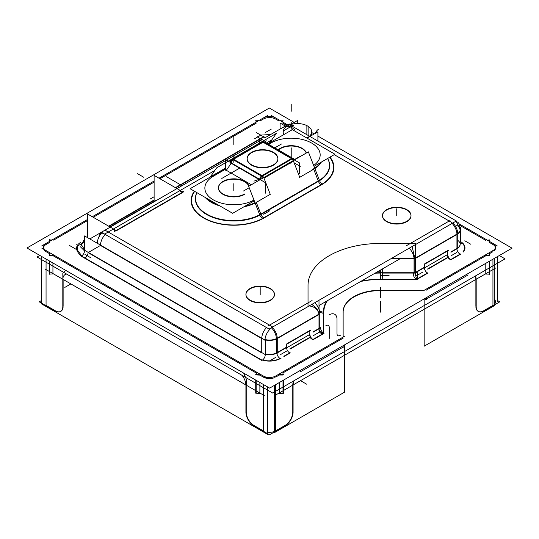 <?xml version="1.0" encoding="UTF-8"?>
<svg xmlns="http://www.w3.org/2000/svg" width="539" height="539" viewBox="0 0 539 539"><rect width="100%" height="100%" fill="white"/><g stroke="black" fill="none" stroke-linecap="round" stroke-linejoin="round"><path stroke-width="0.81" d="M49.622 240.286L51.414 240.327L49.622 240.286L49.548 241.405L49.622 240.286M49.453 242.53L46.367 244.308L49.453 242.53M43.531 247.542A8.779 5.067 180 0 1 46.058 244.497A8.779 5.067 180 0 0 46.058 251.659L49.467 253.633L49.729 255.425L49.467 253.633L46.058 251.659M49.817 255.782L52.93 255.627L256.369 373.082L52.93 255.627L49.817 255.782M256.207 374.578L256.416 373.116L256.207 374.578M259.879 375.11L256.153 374.935L259.879 375.11L263.295 377.084A8.779 5.067 180 0 0 274.358 377.718A8.779 5.067 180 0 1 263.295 377.084L259.879 375.11M275.705 377.084L279.276 375.023L283.002 375.023L279.276 375.023L275.705 377.084M283.002 372.873L343.141 338.148L283.002 372.873M343.141 311.953A37.306 21.54 180 0 1 380.446 290.595A37.306 21.54 180 0 0 343.141 311.953M381.619 290.595L424.159 290.595L381.619 290.595M426.127 290.238L485.794 255.789L489.358 255.87L485.794 255.789L426.127 290.238M489.533 253.633L489.399 255.513L489.533 253.633L492.942 251.659L489.533 253.633M495.516 248.075A8.779 5.067 180 0 1 494.297 250.655A8.779 5.067 180 0 0 492.942 244.497A8.779 5.067 180 0 1 495.469 247.542M492.633 244.308L489.567 242.543L492.633 244.308M489.365 241.351L489.223 240.374L487.788 240.441L489.223 240.374L489.365 241.351M485.639 240.273L459.592 225.241L485.639 240.273M286.559 125.338L282.584 123.04L286.559 125.338M282.847 121.221L282.726 122.05L282.847 121.221M281.149 121.14L282.793 121.221L281.149 121.14M278.683 120.79L276.008 119.247L278.683 120.79M263.295 119.072A8.779 5.067 180 0 1 275.705 119.072A8.779 5.067 180 0 0 263.295 119.072M262.992 119.247L260.317 120.79L262.992 119.247M257.938 121.086L256.025 121.134L257.938 121.086M255.998 121.134L256.072 122.164L255.998 121.134M256.146 123.202L159.942 178.739L256.146 123.202M154.114 182.108L93.22 217.264L154.114 182.108M87.392 220.626L53.637 240.118L87.392 220.626M447.633 257.75L449.081 258.585L447.633 257.75L427.771 269.224L447.633 257.75M309.844 337.663L311.293 338.499L309.844 337.663L289.982 349.131L309.844 337.663M81.753 255.823L77.306 249.975L77.805 245.312L77.306 249.975L81.753 255.823M266.037 137.175L265.363 137.277L266.037 137.175A4.386 2.533 60 0 1 263.746 136.663L175.404 187.666M46.058 259.016L46.058 305.411L55.052 310.605L46.058 305.411L46.058 259.016L46.058 306.489M60.853 311.333A10.975 6.333 -120 0 0 63.11 306.853A10.975 6.333 -120 0 1 55.362 310.787A10.975 6.333 -120 0 0 60.691 311.421M63.124 306.307L63.124 279.795L63.124 306.307M65.711 270.362L62.827 273.367L62.868 278.575L62.827 273.367L65.711 270.362M243.635 373.089L246.626 379.914L246.222 385.142L246.222 411.675L246.222 385.142L246.626 379.914L243.635 373.089M253.984 425.46A10.975 6.333 60 0 1 246.222 412.025A10.975 6.333 60 0 0 253.984 425.46M254.287 425.635L263.295 430.836L263.295 384.435L263.295 430.836L254.287 425.635M259.879 382.468L259.879 393.032L256.153 390.876L256.153 380.312L256.153 390.876L259.879 393.032L259.879 382.468M52.93 262.985L52.93 273.549L49.817 271.75L52.93 273.549L52.93 262.985M49.777 271.73L49.777 261.166L49.777 271.73M274.358 431.469A8.779 5.067 180 0 1 267.64 432.204A8.779 5.067 180 0 0 274.358 431.469M283.002 380.413L283.002 390.788L279.276 392.938L279.276 382.562L279.276 392.938L283.002 390.788L283.002 380.413L283.002 393.295M275.705 384.624L275.705 430.836L284.713 425.635L275.705 430.836L275.705 384.624L275.705 431.907M285.016 425.46A10.975 6.333 120 0 0 292.778 412.025A10.975 6.333 120 0 1 285.016 425.46M292.778 411.675L292.778 385.142L292.778 411.675M293.479 381.012A10.975 6.333 120 0 0 292.792 384.617A10.975 6.333 120 0 1 293.479 381.012M300.533 371.708L343.141 347.109L300.533 371.708M489.358 271.649L485.794 273.704L485.794 263.328L485.794 273.704L489.358 271.649M489.378 261.26L489.378 271.636L489.378 261.26M425.514 299.556L425.514 298.134L425.514 299.556M426.41 299.03L468.121 274.951L426.41 299.03M475.176 276.109A10.975 6.333 -60 0 1 475.876 279.431A10.975 6.333 -60 0 0 475.176 276.109M475.876 306.307L475.876 279.795L475.876 306.307M478.147 311.333A10.975 6.333 -60 0 1 475.89 306.853A10.975 6.333 -60 0 0 483.638 310.787A10.975 6.333 -60 0 1 478.309 311.421M483.948 310.605L492.942 305.411L492.942 259.198L492.942 305.411L483.948 310.605M495.516 302.905L495.516 301.833A8.779 5.067 180 0 1 494.297 304.407A8.779 5.067 180 0 0 494.297 299.253M423.054 299.556L424.159 299.556L423.054 299.556M283.676 134.683A14.263 8.233 180 0 1 283.164 132.513A14.263 8.233 180 0 1 283.46 130.849A14.263 8.233 180 0 0 283.676 134.683M182.297 192.356L179.608 190.806L182.297 192.356M334.241 154.659L449.189 221.024L410.347 243.446L380.446 243.446A72.415 41.806 180 0 0 308.032 285.252L308.032 302.878L269.5 325.125L108.231 232.013L112.887 229.324L115.575 230.881L112.887 229.324L108.231 232.013L269.5 325.125L308.032 302.878L308.032 285.252A72.415 41.806 180 0 1 380.446 243.446L410.347 243.446L449.189 221.024L334.241 154.659L452.039 222.668M116.437 230.732L182.606 192.531L116.437 230.732M274.452 294.483A14.263 8.233 0 0 0 270.275 288.837A14.263 8.233 0 0 0 254.873 287.017A14.263 8.233 0 0 0 245.932 294.483M245.925 294.665A14.263 8.233 0 0 0 250.103 300.486A14.263 8.233 0 0 0 265.646 302.271A14.263 8.233 0 0 0 274.452 294.665M411.001 215.647A14.263 8.233 0 0 0 406.824 210.001A14.263 8.233 0 0 0 391.422 208.182A14.263 8.233 0 0 0 382.481 215.647M382.474 215.829A14.263 8.233 0 0 0 386.652 221.65A14.263 8.233 0 0 0 402.195 223.436A14.263 8.233 0 0 0 411.001 215.829M424.671 263.847L447.633 250.588L424.671 263.847M447.633 253.829L447.633 250.938L447.633 253.829M414.889 272.734L414.889 258.74L414.889 272.734M424.361 267.27L424.361 264.379L424.361 267.27M417.435 278.771L427.461 272.983A4.386 2.533 60 0 1 424.361 267.607L415.582 272.673L424.361 267.607A4.386 2.533 60 0 0 427.461 272.983L427.771 272.808A4.386 2.533 -120 0 0 428.081 272.963L416.708 279.532A4.386 2.533 -120 0 1 413.312 273.65L424.685 267.081M286.876 343.761L309.844 330.495L286.876 343.761M309.844 333.742L309.844 330.852L309.844 333.742M286.566 347.183L286.566 344.293L286.566 347.183M283.804 356.286L289.672 352.897A4.386 2.533 60 0 1 286.566 347.52L277.592 352.701L286.566 347.52A4.386 2.533 60 0 0 289.672 352.897L289.982 352.715A4.386 2.533 -120 0 0 290.285 352.877L284.093 356.454M312.95 339.455A4.386 2.533 60 0 1 309.844 334.079A4.386 2.533 60 0 0 312.95 339.455M323.393 333.425C320.644 332.489 319.182 330.946 319 328.79L313.253 332.112L319 328.79C319.182 330.946 320.644 332.489 323.393 333.425M311.892 304.373L317.006 308.834L318.994 314.109L317.006 308.834L311.892 304.373M412.079 246.532L414.889 258.383L412.079 246.532M456.937 234.108A10.975 6.333 -120 0 0 452.14 223.402A10.975 6.333 -120 0 1 456.937 234.108M450.739 259.542A4.386 2.533 60 0 1 447.633 254.172A4.386 2.533 60 0 0 450.739 259.542M416.708 279.189L414.889 273.071L416.708 279.189M272.242 327.281A10.975 6.333 60 0 1 277.255 338.209A10.975 6.333 60 0 0 272.242 327.281M261.745 338.209A10.975 6.333 -60 0 1 266.502 327.55A10.975 6.333 -60 0 0 261.745 338.209M105.233 234.438A10.975 6.333 120 0 0 100.51 244.544A10.975 6.333 120 0 1 105.233 234.438M84.576 250.958L80.735 247.105L81.376 244.066L80.735 247.105L84.576 250.958L84.589 235.927L265.215 340.21L265.215 355.255M99.102 233.576L89.811 238.939L99.115 233.569A10.975 6.333 60 0 1 104.91 234.297L104.91 234.297A10.975 6.333 60 0 0 99.115 233.569A10.975 6.333 60 0 0 98.9 233.704A10.975 6.333 60 0 1 99.115 233.569L101.42 232.235M218.45 187.875A15.361 8.867 0 0 1 222.951 181.784A15.361 8.867 0 0 1 238.177 179.548A15.361 8.867 0 0 1 248.836 186.211A15.361 8.867 0 0 0 238.177 179.548A15.361 8.867 0 0 0 222.951 181.784A15.361 8.867 0 0 0 222.951 194.323A15.361 8.867 0 0 0 244.672 194.323A15.361 8.867 0 0 0 244.787 194.256A15.361 8.867 0 0 1 244.672 194.323A15.361 8.867 0 0 1 227.93 196.25A15.361 8.867 0 0 1 218.45 188.057M225.558 169.697L225.289 169.334L213.343 176.233A28.951 16.716 0 0 0 213.195 199.787A28.951 16.716 0 0 0 253.984 200.043A28.951 16.716 0 0 1 213.195 199.787A28.951 16.716 0 0 1 213.343 176.233L225.289 169.334L225.558 169.697M226.319 170.29L251.369 184.749L226.319 170.29L231.406 163.061M302.083 148.636A15.361 8.867 0 0 0 278.434 149.99A15.361 8.867 0 0 1 302.083 148.636A15.361 8.867 0 0 1 306.253 153.063A15.361 8.867 0 0 0 302.083 148.636M292.151 158.345A3.295 1.9 -60 0 1 293.101 158.459L264.703 142.067A3.295 1.9 120 0 0 263.753 141.952A3.295 1.9 120 0 1 265.282 142.828M261.402 142.074A3.295 1.9 -120 0 1 262.392 141.959A3.295 1.9 -120 0 0 261.415 142.067L231.932 159.086A3.295 1.9 60 0 1 232.909 158.978A3.295 1.9 60 0 0 231.561 159.429A3.295 2.594 -144.9 0 0 230.726 162.407A3.295 2.594 -144.9 0 1 231.885 159.274M293.223 160.582A3.295 1.9 -120 0 0 291.97 158.985A3.295 1.9 -120 0 1 293.223 160.582M262.486 176.01A3.295 1.9 60 0 1 263.746 177.607A3.295 1.9 60 0 0 262.486 176.01M247.158 158.938A15.361 8.867 0 0 0 256.638 167.13A15.361 8.867 0 0 0 273.381 165.21A15.361 8.867 0 0 0 277.881 158.938A15.361 8.867 0 0 0 268.395 150.745A15.361 8.867 0 0 0 251.652 152.665A15.361 8.867 0 0 0 247.158 158.762M233.05 159.625A3.295 1.9 120 0 0 231.271 162.893A3.295 1.9 120 0 1 233.05 159.625M259.677 179.258A3.295 1.9 -60 0 1 261.449 176.024A3.295 1.9 -60 0 0 259.677 179.258M317.909 136.084L512.05 248.169L269.662 388.114L26.95 247.987L269.338 108.043L294.206 122.4M311.697 132.5L314.237 133.962M267.64 115.487L159.012 178.207M154.114 181.03L92.29 216.725M87.392 219.555L41.712 245.925M258.585 120.716L255.567 120.783M255.985 120.52L256.092 122.151M49.19 239.916L52.014 239.983M49.521 241.418L49.642 239.673M46.367 243.244A8.779 5.067 0 0 0 43.484 247.003A8.779 5.067 0 0 0 46.367 250.756M267.64 386.941L267.64 434.421L41.712 303.983L41.712 256.503M41.712 248.075L267.64 378.513M45.478 269.244L264.305 395.586L45.478 269.244M49.345 260.916L49.345 274.082L49.817 274.311L49.817 261.186M49.433 253.02L49.817 255.675M49.345 274.082L53.361 273.886M49.345 255.446L53.361 255.25M256.153 393.207L256.119 380.291M256.119 374.827L256.456 372.503M260.317 393.409L255.722 393.187L255.722 380.062M256.119 393.207L255.722 393.187M260.317 374.773L255.722 374.551M262.992 375.824A8.779 5.067 0 0 0 276.008 375.824M272.384 433.113A8.779 5.067 0 0 0 274.358 432.547M344.488 344.913L344.488 392.197L274.358 432.689L274.358 385.398M274.358 376.788L344.488 336.296M495.819 267.923L274.85 395.491L495.819 267.923M424.159 309.292L344.488 355.289L424.159 309.292M489.358 261.274L489.358 274.398L489.81 274.156L489.81 261.011M489.81 274.156L485.363 274.055M489.81 255.526L485.363 255.419M494.297 258.424L494.297 305.707L424.159 346.2L424.159 298.909M424.159 290.299L494.297 249.806M489.547 253.02L489.358 255.762M492.633 250.756A8.779 5.067 0 0 0 495.516 247.003A8.779 5.067 0 0 0 492.633 243.244M494.297 305.485A8.779 5.067 0 0 0 495.031 304.569M497.288 301.833L497.288 256.692M497.288 245.925L459.127 223.894M287.489 124.799L271.36 115.487M489.419 241.384L489.183 239.761M489.655 239.996L487.216 240.111M282.881 120.615L282.679 122.023M280.475 120.749L283.278 120.884M276.008 118.182A8.779 5.067 0 0 0 262.992 118.182M499.289 255.54L505.05 258.861L272.667 393.032L37.056 257.002L39.812 255.412M476.18 279.97A10.975 6.333 120 0 0 475.331 276.022M476.186 279.074L476.186 307.028M476.193 306.125A10.975 6.333 120 0 0 478.457 311.508A10.975 6.333 120 0 0 484.251 310.781M497.288 300.398L499.774 301.833L483.638 311.144M41.712 300.398L39.226 301.833L55.362 311.144M62.807 306.125A10.975 6.333 60 0 1 60.543 311.508A10.975 6.333 60 0 1 54.749 310.781M62.814 279.074L62.814 307.028M62.82 279.97A10.975 6.333 60 0 1 65.091 274.587A10.975 6.333 60 0 1 66.661 274.095M245.912 385.675A10.975 6.333 -120 0 0 242.065 375.366M245.919 384.785L245.919 412.739M245.925 411.85A10.975 6.333 -120 0 0 253.984 425.81M253.364 425.46L269.5 434.778L285.636 425.46M293.075 411.85A10.975 6.333 -60 0 1 285.016 425.81M293.081 384.785L293.081 412.739M293.088 385.675A10.975 6.333 -60 0 1 293.937 380.75M343.141 347.985L343.141 345.688M343.141 337.077L343.141 311.259M343.161 312.452A37.306 21.54 180 0 1 343.141 311.778A37.306 21.54 180 0 1 381.619 290.251M426.41 299.906L426.41 297.616M379.544 290.238L424.267 290.238M283.965 134.514A14.263 8.233 0 0 1 283.164 131.792A14.263 8.233 0 0 1 292.387 124.091A14.263 8.233 0 0 1 308.133 126.348L308.133 135.424M306.812 137.997A14.263 8.233 0 0 0 311.697 131.792A14.263 8.233 0 0 0 306.866 125.614L306.866 134.696M317.909 141.077L317.909 131.839L307.21 138.018M460.414 242.193L460.414 227.148L460.414 242.193M280.112 129.057L280.112 123.047L285.313 126.052L280.112 123.047L280.112 129.057M297.737 123.559L297.737 120.359L290.278 124.671M270.625 134.534L260.701 135.094M257.783 136.394L259.933 138.867M282.746 127.554C286.97 125.513 290.999 126.288 294.846 129.879M99.338 233.448L98.9 233.704L99.338 233.448M288.715 124.219A10.975 6.333 60 0 1 291.552 124.287A10.975 6.333 60 0 0 288.715 124.219M293.721 125.284L292.145 126.2L293.721 125.284M87.392 237.544L87.392 213.902L116.437 230.672M156.007 200.367L109.983 226.939M154.114 201.458L154.114 175.377L183.166 192.147M266.407 136.973A4.386 2.533 60 0 0 266.455 136.933L288.608 124.152L456.324 220.983L269.123 329.059L101.406 232.228L225.558 160.555L156.007 200.697M259.697 140.847L226.346 160.096L259.697 140.834M406.17 209.294A14.263 8.233 180 0 1 411.001 215.472A14.263 8.233 180 0 1 401.784 223.173A14.263 8.233 180 0 1 386.039 220.916M387.305 221.65A14.263 8.233 180 0 1 382.474 215.472A14.263 8.233 180 0 1 391.698 207.764A14.263 8.233 180 0 1 407.437 210.021M400.066 258.74L319 305.539L400.066 258.74M269.621 288.129A14.263 8.233 180 0 1 274.452 294.307A14.263 8.233 180 0 1 265.228 302.008A14.263 8.233 180 0 1 249.49 299.751M250.756 300.486A14.263 8.233 180 0 1 245.925 294.307A14.263 8.233 180 0 1 255.149 286.6A14.263 8.233 180 0 1 270.888 288.864M182.047 185.672L166.598 176.752M265.181 137.681L256.47 132.648L265.181 137.681M424.2 264.467L448.408 250.494M414.053 273.913L414.053 258.868L457.786 233.616L457.786 248.661M424.685 267.775L447.343 254.698M460.158 237.591L461.141 237.025M286.411 344.381L310.619 330.407M276.426 353.732L276.426 338.687L319.836 313.624L319.836 328.669M286.889 347.689L309.548 334.604M312.964 331.943L320.611 327.53A4.386 2.533 -120 0 0 324.006 333.405L312.95 339.792A4.386 2.533 -120 0 1 309.554 333.911M319.027 309.514L319.027 307.769M319.027 329.915A4.386 3.584 180 0 0 319 330.266A4.386 3.584 180 0 0 323.824 333.836L323.824 311.69M319 329.551L319 314.507M319 309.453L319 300.263M318.994 315.221A10.975 8.961 180 0 0 319 314.864A10.975 8.961 180 0 0 309.15 305.95M415.582 259.091L415.582 244.511M414.046 259.576L414.053 259.576A10.975 6.333 -120 0 0 409.242 248.162M457.779 234.324A10.975 6.333 -120 0 0 452.982 222.917M459.794 227.175A10.975 6.333 120 0 0 457.523 222.122L455.933 221.206M456.634 234.276A10.975 6.333 0 0 0 460.158 229.627A10.975 6.333 0 0 0 460.124 229.142M463.25 252.036A15.793 9.123 0 0 0 460.414 241.465M456.648 248.62A10.996 6.347 0 0 0 460.151 244.41A10.996 6.347 0 0 0 460.158 243.561M460.158 242.954A4.386 2.533 120 0 0 460.704 243.487A4.386 2.533 120 0 0 463.203 243.076M450.752 252.03L457.267 248.27A4.386 2.533 -120 0 0 457.254 248.573M447.343 254.004A4.386 2.533 -120 0 0 450.739 259.886L460.663 254.152M448.091 257.137L427.771 268.867M379.759 272.734L379.759 270.463M415.582 273.428L415.582 258.383M391.543 258.383L414.019 258.383M379.719 272.734L417.435 272.734L417.435 279.424L379.719 279.424M327.395 300.695A56.622 32.69 180 0 0 323.851 313.139A4.386 3.584 -3.1 0 1 319.533 311.313M319.034 305.525L319.034 309.541A4.386 3.584 -3.1 0 1 319.054 309.305A61.426 35.459 180 0 1 319.034 308.793M360.672 281.486A56.622 32.69 180 0 1 382.225 279.438L382.373 272.747A61.426 35.459 180 0 0 375.643 272.842M319.034 307.594A61.426 35.459 180 0 1 319.176 305.694A61.426 35.459 180 0 1 319.209 305.418M382.38 273.448L382.38 268.954M276.419 339.395A10.975 6.333 -120 0 0 271.467 327.827M319.829 314.331A10.975 6.333 -120 0 0 314.81 302.689M97.256 243.945A10.975 6.333 -60 0 1 102.012 232.578M273.03 326.809L273.03 326.816A10.975 6.333 -60 0 0 264.972 340.776M101.049 233.057A10.975 8.961 60 0 0 99.594 235.819M84.589 249.8L81.409 244.693L83.707 240.758M84.906 258.302C78.229 254.617 72.489 247.516 80.419 242.51M84.569 250.271L265.201 354.554A4.386 2.533 -60 0 1 261.806 360.436L81.173 256.153A4.386 2.533 -60 0 0 84.569 250.271M257.898 358.166A15.793 9.123 0 0 0 281.102 358.166M265.215 353.907A10.996 6.347 0 0 0 277.578 352.365M265.006 339.503A10.975 6.333 0 0 0 277.558 338.02M280.361 358.61A4.386 2.533 -120 0 1 276.965 352.728L286.889 346.995M154.114 199.956L108.683 226.191M84.589 240.098L83.572 240.684M79.26 245.009A4.386 2.533 60 0 1 79.051 245.151A4.386 2.533 60 0 1 76.551 244.74M78.654 245.386L84.589 241.957M310.296 337.05L289.982 348.78M243.52 190.988L249.2 187.713A15.361 8.867 180 0 1 249.173 187.727M222.29 181.832A15.361 8.867 180 0 1 237.962 179.157A15.361 8.867 180 0 1 248.937 186.15M223.651 181.043A15.361 8.867 180 0 0 218.45 187.7A15.361 8.867 180 0 0 227.936 195.893A15.361 8.867 180 0 0 244.679 193.966A15.361 8.867 180 0 1 243.972 194.35M190.085 188.717L225.558 168.235L190.085 188.717L232.659 213.303L254.287 200.818L232.659 213.303L190.085 188.717M267.795 143.852L292.374 129.663L334.955 154.242L313.994 166.342L334.955 154.242L292.374 129.663L267.795 143.852M259.697 143.057L259.697 139.931L262.54 141.575M294.489 160.016L299.475 162.899L299.475 173.464M260.074 215.728L248.661 186.312L308.369 151.843L319.411 180.302A4.386 2.533 -120 0 0 322.558 184.197L262.85 218.666A4.386 2.533 -120 0 1 259.71 214.765L319.425 180.296M254.987 202.617A31.585 18.232 180 0 1 245.097 206.12M218.16 204.928A31.585 18.232 180 0 1 206.376 198.123M209.078 177.749A31.585 18.232 180 0 1 211.645 176.105M262.506 213.094A38.256 22.086 180 0 1 215.647 217.924A38.256 22.086 180 0 1 196.91 192.659M265.835 216.88A42.689 24.646 180 0 1 211.248 221.502A42.689 24.646 180 0 1 194.35 191.177M327.591 158.493A38.256 22.086 180 0 1 316.521 181.906M329.989 157.112A42.689 24.646 180 0 1 319.452 185.921M320.718 162.461A31.585 18.232 180 0 1 312.108 169.623M269.972 142.592A3.295 1.9 -120 0 0 269.412 142.747L269.109 142.923A3.295 1.9 60 0 1 269.662 142.774A3.295 1.9 60 0 0 269.102 142.929A3.295 1.9 60 0 1 269.662 142.774M270.012 142.424L276.379 133.369L216.665 167.845L210.284 176.927M264.716 142.074L263.2 141.629A3.295 1.9 -60 0 1 264.137 141.737L293.674 158.789A3.295 1.9 -60 0 1 294.254 159.578M291.72 159.153A3.295 1.9 -60 0 1 293.674 158.789M263.153 177.944A3.295 1.9 -120 0 0 261.078 175.835M293.816 160.245A3.295 1.9 -120 0 0 292.556 158.648M292.616 158.614L261.954 176.314L232.417 159.261L263.079 141.562L292.616 158.614M262.85 175.822A3.295 1.9 120 0 0 260.236 179.628M232.477 159.295A3.295 1.9 120 0 0 230.699 163.297M225.558 170.203L225.558 159.638L265.343 182.606L265.343 193.178M231.817 159.153A3.295 2.594 35.1 0 0 231.036 159.827A3.295 2.594 35.1 0 0 231.689 163.384M211.942 176.098A3.295 1.9 -120 0 0 211.389 176.253L225.032 168.37M233.293 159.793A3.295 1.9 -120 0 0 231.339 159.429A3.295 1.9 -120 0 0 230.833 160.009L230.955 159.942M262.985 141.616A3.295 1.9 -120 0 0 262.001 141.723L231.339 159.429M261.988 178.618A3.295 0.694 158.8 0 1 259.246 179.292M250.992 152.719A15.361 8.867 180 0 1 267.95 150.287A15.361 8.867 180 0 1 277.881 158.581A15.361 8.867 180 0 1 272.673 165.237M274.041 164.449A15.361 8.867 180 0 1 257.09 166.881A15.361 8.867 180 0 1 247.158 158.581A15.361 8.867 180 0 1 252.36 151.931M301.382 147.902A15.361 8.867 180 0 1 306.347 153.009M278.191 149.855A15.361 8.867 180 0 1 302.75 148.683M281.513 143.98L274.769 147.875M239.377 168.309L221.805 178.449M114.544 231.474L183.94 191.406M278.838 393.295L283.433 393.295L283.433 380.157M278.838 374.666L283.433 374.666M283.002 374.915L283.002 372.26M283.238 130.977L293.411 125.102L283.238 130.977M214.812 170.479L104.6 234.115L214.812 170.479M386.652 221.65A14.263 8.233 0 0 0 406.824 221.65A14.263 8.233 0 0 0 406.824 210.001A14.263 8.233 0 0 0 386.652 210.001A14.263 8.233 0 0 0 386.652 221.65M250.103 300.486A14.263 8.233 0 0 0 270.275 300.486A14.263 8.233 0 0 0 270.275 288.837A14.263 8.233 0 0 0 250.103 288.837A14.263 8.233 0 0 0 250.103 300.486M322.726 333.809L312.64 339.631M323.393 333.055L323.393 312.135A4.386 3.584 0 0 1 319.041 309.022A4.386 3.584 0 0 0 323.393 312.135A57.053 32.94 0 0 1 326.681 301.106A57.053 32.94 0 0 0 323.393 312.135L323.393 333.055M390.93 258.74L414.04 258.74L390.93 258.74M415.582 258.343L456.944 234.458L456.944 248.459L456.944 234.458L415.582 258.343M456.944 225.504A10.975 6.333 180 0 1 457.786 233.913A10.975 6.333 180 0 0 456.634 225.329M457.786 240.381A10.975 6.333 180 0 1 457.786 248.25A10.975 6.333 180 0 0 460.158 244.362M462.502 243.473A15.361 8.867 180 0 1 462.934 251.854A15.361 8.867 180 0 0 462.502 243.473M456.944 248.796A4.386 2.533 -120 0 0 460.05 254.172L451.049 259.367L460.05 254.172A4.386 2.533 -120 0 1 456.944 248.796L451.049 252.198L456.944 248.796M380.446 272.734L380.446 270.066L380.446 272.734M380.446 279.189L416.121 279.189L380.446 279.189L380.446 273.071A61.446 35.473 0 0 0 374.996 273.212A61.446 35.473 0 0 1 380.446 273.071L380.446 279.189A57.053 32.94 0 0 0 361.346 281.088A57.053 32.94 0 0 1 380.446 279.189M382.38 273.071L414.053 273.071L382.38 273.071M319.243 305.397A61.446 35.473 0 0 0 319.054 307.122A61.446 35.473 0 0 1 319.243 305.397M277.262 338.559L318.994 314.466L277.262 338.559L277.262 352.506L277.262 338.559M276.426 338.997A10.975 6.333 180 0 1 264.979 339.853A10.975 6.333 180 0 0 276.426 338.997A10.975 6.333 180 0 1 264.979 339.853M100.476 245.454L261.738 338.559L261.738 352.506L261.738 338.559L100.476 245.454L88.356 252.454L100.476 245.454M98.94 237.039A10.975 8.961 -120 0 1 100.833 233.064A10.975 8.961 -120 0 0 98.94 237.039A10.975 8.961 -120 0 1 100.833 233.064M84.96 257.992L257.75 357.755L84.96 257.992A4.386 2.533 120 0 0 88.059 252.623L261.408 352.701L88.059 252.623A4.386 2.533 120 0 1 84.96 257.992M276.426 353.328A10.975 6.333 180 0 1 265.215 354.244A10.975 6.333 180 0 0 276.426 353.328M280.361 358.267A15.361 8.867 180 0 1 262.628 359.931A15.361 8.867 180 0 0 280.361 358.267M175.727 187.855L260.458 138.934A4.386 2.533 -120 0 0 262.419 139.257A4.386 2.533 -120 0 1 260.458 138.934L264.056 136.859M154.114 200.333L108.999 226.373M84.589 240.475L83.895 240.872M299.745 177.297L293.472 161.134L263.989 178.153L270.261 194.316L263.989 178.153L293.472 161.134L299.745 177.297L313.711 169.233L318.259 180.963L313.711 169.233L299.745 177.297M256.294 202.381L270.261 194.316L256.294 202.381L260.849 214.111L256.294 202.381M225.059 168.357L211.692 176.071A3.295 1.9 60 0 1 212.251 175.916A3.295 1.9 60 0 0 211.322 176.415A31.801 18.36 0 0 0 210.136 177.136M205.251 197.476A31.801 18.36 0 0 0 219.818 205.885A31.801 18.36 0 0 1 205.251 197.476M243.904 206.808A31.801 18.36 0 0 0 255.136 203.014A31.801 18.36 0 0 1 243.904 206.808M194.694 191.379A42.251 24.396 0 0 0 210.426 220.916A42.251 24.396 0 0 0 263.686 217.844A4.386 2.533 60 0 1 261.004 214.502L318.414 181.353A4.386 2.533 60 0 0 321.103 184.702A42.251 24.396 0 0 0 329.652 157.307A42.251 24.396 0 0 1 321.103 184.702A4.386 2.533 60 0 1 318.414 181.353L261.004 214.502A4.386 2.533 60 0 0 263.686 217.844L321.103 184.702L263.686 217.844A42.251 24.396 0 0 1 210.426 220.916A42.251 24.396 0 0 1 194.694 191.379M196.87 192.639A38.451 22.2 0 0 0 213.572 217.682A38.451 22.2 0 0 0 259.845 215.142A38.451 22.2 0 0 1 213.572 217.682A38.451 22.2 0 0 1 196.87 192.639M319.553 180.666A38.451 22.2 0 0 0 327.611 158.479A38.451 22.2 0 0 1 319.553 180.666M313.658 165.473A28.951 16.716 0 0 0 310.632 142.505A28.951 16.716 0 0 0 270.753 143.091L268.611 144.324L270.753 143.091A28.951 16.716 0 0 1 310.632 142.505A28.951 16.716 0 0 1 313.658 165.473M291.458 158.628L263.059 142.229L233.576 159.248L261.974 175.647L233.576 159.248L263.059 142.229L291.458 158.628L261.974 175.647L291.458 158.628M293.789 159.968A3.295 0.694 158.8 0 1 294.281 159.975A3.295 0.694 158.8 0 0 293.667 159.982M273.381 165.21A15.361 8.867 0 0 0 273.381 152.665A15.361 8.867 0 0 0 251.652 152.665A15.361 8.867 0 0 0 251.652 165.21A15.361 8.867 0 0 0 273.381 165.21M259.737 179.918L231.251 163.283L259.737 179.918L259.495 179.278M70.879 283.912L64.774 287.442M300.533 380.669L306.644 384.192M396.738 215.829L396.738 208.775L396.738 215.829M260.189 294.665L260.189 287.61L260.189 294.665M318.684 129.212A4.386 2.533 120 0 0 315.517 133.221A4.386 2.533 120 0 1 318.684 129.212M271.319 129.084L265.208 132.607L271.319 129.084M470.911 244.315L464.8 240.785L470.911 244.315M315.275 133.362L315.275 132.136M416.708 275.611L422.819 272.08L416.708 275.611M380.446 275.611L389.084 275.611L380.446 275.611M380.446 297.797L380.446 290.743L380.446 297.797M325.832 325.765A4.386 2.533 -60 0 1 329.228 327.725A4.386 2.533 -60 0 0 325.832 325.765M269.5 360.955L275.611 357.431M313.253 335.696L319.054 332.347M323.393 329.841L323.393 324.855L323.393 329.841M323.393 333.85L323.393 311.704M308.032 305.903L308.032 284.848M380.446 294.213L380.446 287.159M328.931 315.005A10.975 6.333 -60 0 1 336.996 319.661M379.759 243.446L415.582 243.446M406.291 245.784L450.031 220.539M451.049 255.782L456.85 252.434M450.429 259.724L460.36 253.99M379.719 279.189L417.435 279.189M380.446 308.551L380.446 301.496L380.446 308.551M340.412 335.231A4.386 2.533 -60 0 1 337.016 333.27M380.446 312.135L380.446 305.081M336.996 333.991L336.996 318.94M268.665 325.603L312.081 300.54M105.011 230.153L272.727 326.984M100.874 245.218L88.356 252.454M84.96 254.415L91.064 257.938M81.483 255.991L262.109 360.274M277.262 338.202L277.262 353.247M280.698 354.494L286.472 351.159M260.458 135.35L254.347 138.88M69.598 245.541L75.703 249.072M329.241 338.465L329.241 327.005L329.241 338.465M154.114 196.748L150.381 198.904M137.613 173.726L143.724 177.257M314.021 169.057L299.435 177.472M270.571 194.141L255.991 202.556M233.811 190.739L233.811 183.684M233.811 144.425L233.811 137.371M261.152 214.899L256.146 201.984M260.863 214.104A4.386 2.533 -120 0 0 263.995 218.005M263.686 214.259L269.796 210.736M262.54 218.511L322.248 184.035M291.222 111.277L291.222 104.222M291.222 157.375L291.222 150.543M264.4 143.003L266.111 140.571M294.146 162.866L300.257 166.389M291.148 162.475L290.878 163.472M294.321 159.659L299.893 156.445M261.388 175.99L292.05 158.284M259.899 179.824L230.679 162.953M233.899 157.954L234.155 154.787M266.354 143.017L271.494 140.046M258.727 179.474L253.916 181.165M291.222 154.909L291.222 147.854L291.222 154.909M291.222 129.192L291.222 122.137M233.811 162.34L233.811 155.286M460.158 244.315L460.158 229.978A10.975 6.333 180 0 1 457.786 233.913M314.85 168.539A31.801 18.36 0 0 0 321.379 162.077M230.726 162.407A3.295 2.594 -144.9 0 1 230.881 160.043L231.036 159.827M456.378 221.697L460.158 229.755L456.378 221.697M209.253 177.648L211.436 176.219L209.253 177.648M269.487 142.707L269.109 142.923M293.101 158.459L294.53 160.123M231.925 159.086L230.881 160.043M311.697 131.792L311.697 135.43M460.158 229.627L460.158 244.672M319.034 307.358L319.176 305.694M81.409 244.693C80.991 244.497 81.456 243.924 82.797 242.995M230.975 159.921L231.568 159.328"/></g></svg>
